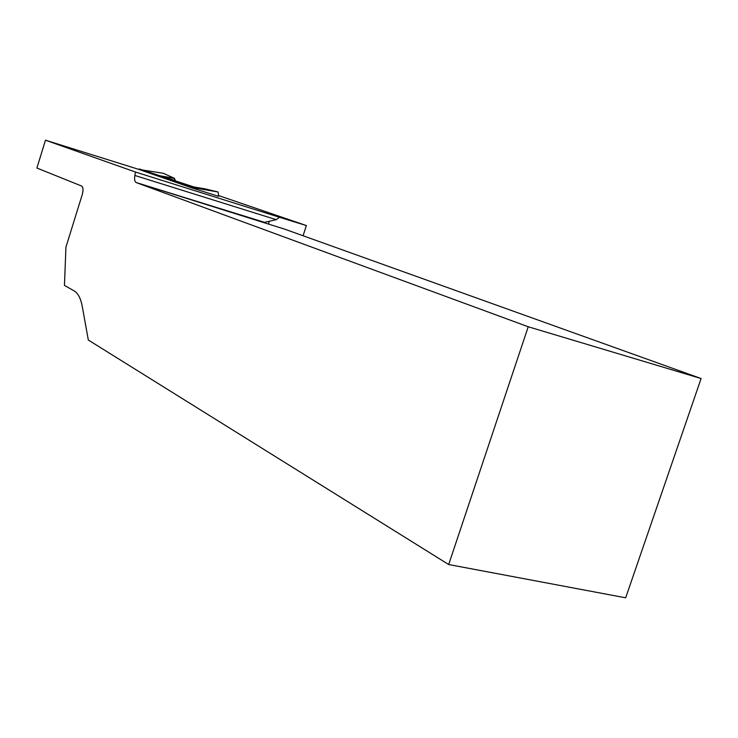 <?xml version="1.0" encoding="UTF-8"?>
<svg xmlns="http://www.w3.org/2000/svg" width="738" height="738" viewBox="0 0 738 738"><rect width="100%" height="100%" fill="white"/><g stroke="black" fill="none" stroke-linecap="round" stroke-linejoin="round"><path stroke-width="1.11" d="M218.596 196.345L192.304 188.033L139.085 169.482L45.47 140.192L36.9 168.033L81.678 186.059C83.256 187.267 83.431 190.155 82.204 194.731L65.94 247.11L64.446 285.421L73.994 290.8C77.97 293.115 80.71 298.244 82.213 306.178L88.32 340.024L448.676 564.533L625.667 597.808L701.1 378.539L284.739 229.177L136.143 182.535C134.657 181.613 134.233 179.251 134.86 175.469L276.243 219.675L279.49 217.276L135.524 172.055L134.86 175.469M45.47 140.192L135.524 172.055M218.808 195.635L306.371 225.551L279.49 217.276M306.371 225.551L303.078 235.763M276.243 219.675L264.527 222.35M136.244 182.581L528.233 326.759L448.676 564.533M528.233 326.759L701.1 378.539M138.486 169.288L139.417 169.02L190.93 186.935L191.566 187.775M190.874 186.917L194.398 188.024L190.838 186.529M193.9 186.963L139.417 169.02M197.194 189.574L194.574 188.079M163.246 173.282L174.38 178.273L175.432 180.755L160.663 176.05M163.605 173.338L142.628 170.044M174.519 178.439L161.53 176.207L175.275 180.579M216.972 195.828L218.669 196.123L218.097 192L205.293 188.91L190.164 186.327M218.07 191.991L193.356 187.683M175.727 181.649L174.094 178.144L163.347 173.282M268.503 223.891L269.278 221.455M174.38 178.273L159.676 175.736M136.143 182.535L264.564 222.359M190.93 186.935L194.583 188.089M163.504 173.31L142.517 170.008M193.439 187.701L218.097 192"/></g></svg>
